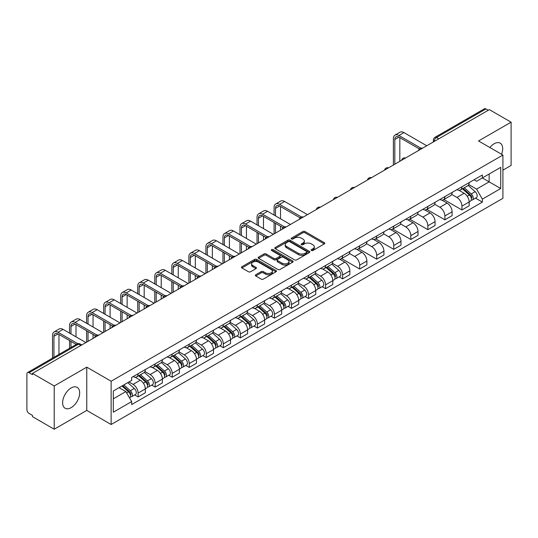<?xml version="1.0" encoding="UTF-8"?>
<svg xmlns="http://www.w3.org/2000/svg" width="538" height="538" viewBox="0 0 538 538"><rect width="100%" height="100%" fill="white"/><g stroke="black" fill="none" stroke-linecap="round" stroke-linejoin="round"><path stroke-width="0.81" d="M311.421 250.486A1.063 0.612 0 0 0 312.921 250.486L324.313 243.909A1.52 0.874 0 0 0 324.757 243.29A1.52 0.874 0 0 0 324.313 242.672L305.012 231.528A1.52 0.874 0 0 0 302.867 231.528L291.475 238.105A1.063 0.612 0 0 0 291.166 238.536A1.063 0.612 0 0 0 291.475 238.973A1.063 0.612 0 0 0 292.975 238.973L294.447 238.119A4.855 2.804 0 0 1 301.314 238.119L302.921 239.047A4.855 2.804 0 0 1 304.34 241.031A4.855 2.804 0 0 1 302.921 243.015L301.448 243.862A1.063 0.612 0 0 0 301.139 244.299A1.063 0.612 0 0 0 301.448 244.729A1.063 0.612 0 0 0 302.948 244.729L304.421 243.875A4.855 2.804 0 0 1 311.287 243.875L312.894 244.803A4.855 2.804 0 0 1 314.313 246.787A4.855 2.804 0 0 1 312.894 248.771L311.421 249.619A1.063 0.612 0 0 0 311.112 250.056A1.063 0.612 0 0 0 311.421 250.486L311.421 249.619M71.144 407.656A12.051 6.96 120 0 0 79.019 397.031A12.051 6.96 120 0 0 77.169 387.373A12.051 6.96 120 0 0 71.144 387.972A12.051 6.96 120 0 0 63.276 398.591A12.051 6.96 120 0 0 65.118 408.248A12.051 6.96 120 0 0 71.144 407.656M501.544 154.251A12.051 6.96 120 0 0 500.192 143.148A12.051 6.96 120 0 0 494.166 143.747A12.051 6.96 120 0 0 489.903 147.526M255.792 274.743A1.52 0.874 0 0 0 255.348 275.362A1.52 0.874 0 0 0 255.792 275.981L261.206 279.108A1.52 0.874 0 0 0 263.351 279.108L276.007 271.798A1.52 0.874 0 0 0 276.451 271.179A1.52 0.874 0 0 0 276.007 270.56L256.7 259.417A1.52 0.874 0 0 0 254.555 259.417L241.905 266.727A1.52 0.874 0 0 0 241.461 267.346A1.52 0.874 0 0 0 241.905 267.964L248.448 271.737A1.52 0.874 0 0 0 250.587 271.737L256.007 268.61A1.52 0.874 0 0 0 256.451 267.991A1.52 0.874 0 0 0 256.007 267.373L252.759 265.503A4.055 2.34 0 0 1 251.576 263.842A4.055 2.34 0 0 1 254.077 261.683A4.055 2.34 0 0 1 258.496 262.188L271.206 269.525A4.055 2.34 0 0 1 272.396 271.179A4.055 2.34 0 0 1 269.888 273.344A4.055 2.34 0 0 1 265.469 272.84L263.351 271.616A1.52 0.874 0 0 0 261.206 271.616L255.792 274.743L255.792 275.981M111.131 381.227L86.773 367.158L54.21 385.954L32.475 373.406L489.358 109.624L511.1 122.173L478.544 140.969L502.909 155.038L111.131 381.227L111.131 424.495L502.909 198.307L502.909 155.038M294.555 259.854A1.52 0.874 0 0 0 296.7 259.854L309.357 252.544A1.52 0.874 0 0 0 309.801 251.925A1.52 0.874 0 0 0 309.357 251.307L290.056 240.163A1.52 0.874 0 0 0 287.911 240.163L275.254 247.467A1.52 0.874 0 0 0 274.81 248.085A1.52 0.874 0 0 0 275.254 248.704L294.555 259.854M271.979 250.715A1.063 0.612 0 0 1 273.055 250.869L292.659 262.188L280.029 269.477A1.52 0.874 0 0 1 277.884 269.477L258.576 258.334L258.576 257.097A1.52 0.874 0 0 0 258.132 257.715A1.52 0.874 0 0 0 258.576 258.334M258.576 257.097L263.997 253.97A1.52 0.874 0 0 1 266.142 253.97L273.97 258.489A1.52 0.874 0 0 0 276.115 258.489L279.706 256.418A1.52 0.874 0 0 0 280.15 255.799A1.52 0.874 0 0 0 279.706 255.18L271.555 250.473A1.063 0.612 0 0 1 271.246 250.036A1.063 0.612 0 0 1 271.898 249.471A1.063 0.612 0 0 1 273.055 249.605L292.679 260.937A1.52 0.874 0 0 1 293.123 261.555A1.52 0.874 0 0 1 292.679 262.174L292.679 260.937M54.21 385.954L54.21 429.223L32.475 416.674L32.475 415.41L29.086 413.46A3.087 1.782 -120 0 1 26.9 409.674L26.9 373.971A3.087 1.782 -120 0 1 27.539 372.558L77.028 343.984A3.087 1.782 60 0 1 78.575 344.138L29.086 372.706A3.087 1.782 -120 0 0 27.539 372.558M502.909 170.176L511.1 165.442L511.1 122.173M54.21 429.223L86.773 410.427L111.131 424.495M32.475 373.406L32.475 374.663L29.086 372.706M438.773 138.824L436.479 137.499A3.087 1.782 60 0 0 434.939 137.345L484.429 108.777A3.087 1.782 60 0 1 485.975 108.925L436.479 137.499A3.087 1.782 120 0 0 434.294 141.286L434.294 141.413M488.269 110.25L485.975 108.925M461.934 186.76A7.108 4.102 60 0 1 460.467 189.954L467.677 185.792A7.108 4.102 -120 0 0 469.149 182.597M451.705 194.413L456.91 197.426A7.108 4.102 60 0 1 461.94 206.128L469.149 201.965A7.108 4.102 -120 0 0 464.119 193.263L458.961 190.277M469.149 201.965L469.149 205.812L461.94 209.975L443.863 199.537M460.467 189.954A7.108 4.102 60 0 1 456.964 189.632M461.94 206.128L461.94 209.975M444.892 196.605A7.108 4.102 60 0 1 443.42 199.793L450.636 195.63A7.108 4.102 -120 0 0 452.102 192.443M426.816 209.376L444.892 219.813L452.102 215.651L452.102 211.804A7.108 4.102 -120 0 0 447.078 203.102L441.92 200.123M443.42 199.793A7.108 4.102 60 0 1 439.923 199.47M434.664 204.258L439.869 207.264A7.108 4.102 60 0 1 444.892 215.967L444.892 219.813M427.851 206.444A7.108 4.102 60 0 1 426.378 209.632L433.588 205.469A7.108 4.102 -120 0 0 435.06 202.281M409.774 219.222L427.851 229.652L435.06 225.489L435.06 221.643A7.108 4.102 -120 0 0 430.037 212.94L424.872 209.961M426.378 209.632A7.108 4.102 60 0 1 422.881 209.309M417.616 214.097L422.828 217.103A7.108 4.102 60 0 1 427.851 225.805L427.851 229.652M410.81 216.283A7.108 4.102 60 0 1 409.337 219.47L416.546 215.308A7.108 4.102 -120 0 0 418.019 212.12M392.733 229.06L410.81 239.497L418.019 235.335L418.019 231.481A7.108 4.102 -120 0 0 412.996 222.779L407.831 219.8M409.337 219.47A7.108 4.102 60 0 1 405.834 219.154M400.575 223.936L405.78 226.942A7.108 4.102 60 0 1 410.81 235.644L410.81 239.497M393.762 226.121A7.108 4.102 60 0 1 392.289 229.316L399.505 225.146A7.108 4.102 -120 0 0 400.978 221.959M375.692 238.899L393.762 249.336L400.978 245.173L400.978 241.327A7.108 4.102 -120 0 0 395.948 232.618L390.79 229.639M392.289 229.316A7.108 4.102 60 0 1 388.792 228.993M383.533 233.774L388.739 236.781A7.108 4.102 60 0 1 393.762 245.489L393.762 249.336M376.721 235.96A7.108 4.102 60 0 1 375.248 239.154L382.457 234.992A7.108 4.102 -120 0 0 383.93 231.797M358.644 248.738L376.721 259.175L383.93 255.012L383.93 251.165A7.108 4.102 -120 0 0 378.907 242.456L373.749 239.477M375.248 239.154A7.108 4.102 60 0 1 371.751 238.832M366.486 243.613L371.697 246.619A7.108 4.102 60 0 1 376.721 255.328L376.721 259.175M359.68 245.799A7.108 4.102 60 0 1 358.207 248.993L365.416 244.83A7.108 4.102 -120 0 0 366.889 241.636M341.603 258.576L359.68 269.013L366.889 264.851L366.889 261.004A7.108 4.102 -120 0 0 361.866 252.302L356.701 249.316M358.207 248.993A7.108 4.102 60 0 1 354.71 248.67M349.444 253.452L354.65 256.465A7.108 4.102 60 0 1 359.68 265.167L359.68 269.013M342.632 255.644A7.108 4.102 60 0 1 341.166 258.832L348.375 254.669A7.108 4.102 -120 0 0 349.848 251.481M339.175 276.855L342.632 278.852L349.848 274.689L349.848 270.843A7.108 4.102 -120 0 0 344.818 262.14L339.66 259.161M341.166 258.832A7.108 4.102 60 0 1 337.662 258.509M332.403 263.297L337.608 266.303A7.108 4.102 60 0 1 342.632 275.005L342.632 278.852M325.591 265.483A7.108 4.102 60 0 1 324.118 268.67L331.327 264.508A7.108 4.102 -120 0 0 332.8 261.32M322.134 286.7L325.591 288.691L332.8 284.528L332.8 280.681A7.108 4.102 -120 0 0 327.776 271.979L322.618 269M324.118 268.67A7.108 4.102 60 0 1 320.621 268.348M315.355 273.136L320.567 276.142A7.108 4.102 60 0 1 325.591 284.844L325.591 288.691M308.55 275.321A7.108 4.102 60 0 1 307.077 278.509L314.286 274.346A7.108 4.102 -120 0 0 315.759 271.159M305.093 296.539L308.55 298.536L315.759 294.367L315.759 290.52A7.108 4.102 -120 0 0 310.735 281.818L305.571 278.839M307.077 278.509A7.108 4.102 60 0 1 303.58 278.193M298.314 282.975L303.526 285.981A7.108 4.102 60 0 1 308.55 294.683L308.55 298.536M291.509 285.16A7.108 4.102 60 0 1 290.036 288.348L297.245 284.185A7.108 4.102 -120 0 0 298.718 280.997M288.045 306.378L291.509 308.375L298.718 304.212L298.718 300.365A7.108 4.102 -120 0 0 293.687 291.657L288.529 288.677M290.036 288.348A7.108 4.102 60 0 1 286.532 288.032M281.273 292.813L286.478 295.819A7.108 4.102 60 0 1 291.509 304.528L291.509 308.375M274.461 294.999A7.108 4.102 60 0 1 272.988 298.193L280.204 294.03A7.108 4.102 -120 0 0 281.67 290.836M271.004 316.216L274.461 318.214L281.67 314.051L281.67 310.204A7.108 4.102 -120 0 0 276.646 301.495L271.488 298.516M272.988 298.193A7.108 4.102 60 0 1 269.491 297.87M264.232 302.652L269.437 305.658A7.108 4.102 60 0 1 274.461 314.367L274.461 318.214M257.42 304.838A7.108 4.102 60 0 1 255.947 308.032L263.156 303.869A7.108 4.102 -120 0 0 264.629 300.675M253.963 326.055L257.42 328.052L264.629 323.889L264.629 320.043A7.108 4.102 -120 0 0 259.605 311.334L254.44 308.355M255.947 308.032A7.108 4.102 60 0 1 252.45 307.709M247.184 312.491L252.396 315.503A7.108 4.102 60 0 1 257.42 324.206L257.42 328.052M240.378 314.683A7.108 4.102 60 0 1 238.906 317.871L246.115 313.708A7.108 4.102 -120 0 0 247.588 310.52M236.922 335.894L240.378 337.891L247.588 333.728L247.588 329.881A7.108 4.102 -120 0 0 242.564 321.179L237.399 318.2M238.906 317.871A7.108 4.102 60 0 1 235.409 317.548M230.143 322.336L235.348 325.342A7.108 4.102 60 0 1 240.378 334.044L240.378 337.891M223.331 324.522A7.108 4.102 60 0 1 221.864 327.709L229.074 323.546A7.108 4.102 -120 0 0 230.546 320.359M219.874 345.739L223.331 347.73L230.546 343.567L230.546 339.72A7.108 4.102 -120 0 0 225.516 331.018L220.358 328.039M221.864 327.709A7.108 4.102 60 0 1 218.361 327.386M213.102 332.175L218.307 335.181A7.108 4.102 60 0 1 223.331 343.883L223.331 347.73M206.289 334.36A7.108 4.102 60 0 1 204.817 337.548L212.026 333.385A7.108 4.102 -120 0 0 213.499 330.197M202.833 355.578L206.289 357.568L213.499 353.405L213.499 349.559A7.108 4.102 -120 0 0 208.475 340.857L203.317 337.877M204.817 337.548A7.108 4.102 60 0 1 201.32 337.232M196.054 342.013L201.266 345.019A7.108 4.102 60 0 1 206.289 353.722L206.289 357.568M189.248 344.199A7.108 4.102 60 0 1 187.775 347.387L194.985 343.224A7.108 4.102 -120 0 0 196.457 340.036M185.792 365.416L189.248 367.414L196.457 363.251L196.457 359.397A7.108 4.102 -120 0 0 191.434 350.695L186.269 347.716M187.775 347.387A7.108 4.102 60 0 1 184.278 347.071M179.013 351.852L184.225 354.858A7.108 4.102 60 0 1 189.248 363.567L189.248 367.414M172.2 354.038A7.108 4.102 60 0 1 170.734 357.232L177.944 353.069A7.108 4.102 -120 0 0 179.416 349.875M168.744 375.255L172.2 377.252L179.416 373.09L179.416 369.243A7.108 4.102 -120 0 0 174.386 360.534L169.228 357.555M170.734 357.232A7.108 4.102 60 0 1 167.231 356.909M161.972 361.691L167.177 364.697A7.108 4.102 60 0 1 172.2 373.406L172.2 377.252M155.159 363.876A7.108 4.102 60 0 1 153.686 367.071L160.902 362.908A7.108 4.102 -120 0 0 162.368 359.714M151.703 385.094L155.159 387.091L162.368 382.928L162.368 379.082A7.108 4.102 -120 0 0 157.345 370.373L152.187 367.393M153.686 367.071A7.108 4.102 60 0 1 150.189 366.748M144.93 371.529L150.136 374.535A7.108 4.102 60 0 1 155.159 383.244L155.159 387.091M138.118 373.722A7.108 4.102 60 0 1 136.645 376.909L143.854 372.747A7.108 4.102 -120 0 0 145.327 369.559M134.661 394.932L138.118 396.93L145.327 392.767L145.327 388.92A7.108 4.102 -120 0 0 140.304 380.218L135.139 377.239M136.645 376.909A7.108 4.102 60 0 1 133.148 376.587M128.938 381.98L133.094 384.381A7.108 4.102 60 0 1 138.118 393.083L138.118 396.93M474.012 179.793L476.574 181.272L500.723 167.338L489.143 174.023L489.143 181.844L476.574 189.1L468.746 184.574M113.316 398.819L125.879 391.57L131.669 401.597L113.316 412.195L113.316 390.998L131.669 380.406L131.669 377.441L482.364 174.971L482.364 177.93L500.723 188.529L482.364 199.127L476.574 189.1M500.723 167.338L500.723 188.529M131.669 401.597L131.669 404.563L482.364 202.093L482.364 199.127M86.773 367.158L86.773 410.427M125.879 391.57L119.106 387.656M475.525 198.139L482.364 202.093M311.845 250.634L312.894 250.029A4.855 2.804 0 0 0 314.313 248.052L314.313 246.787M304.34 241.031L304.34 242.288A4.855 2.804 0 0 1 302.921 244.272L301.872 244.877M324.293 243.922L305.012 232.786A1.52 0.874 0 0 0 302.867 232.786L291.899 239.121M309.357 251.307L309.357 252.544L290.056 241.428A1.52 0.874 0 0 0 287.911 241.428L275.274 248.717M306.673 252.362A1.063 0.612 0 0 0 306.983 251.925A1.063 0.612 0 0 0 306.673 251.495L289.733 241.71A1.063 0.612 0 0 0 288.227 241.71L286.673 242.611A4.855 2.804 0 0 0 285.254 244.588A4.855 2.804 0 0 0 286.673 246.572L298.254 253.257A4.855 2.804 0 0 0 305.12 253.257L306.673 252.362L306.673 253.62A1.063 0.612 0 0 0 306.983 253.19L306.983 251.925M285.254 244.588L285.254 245.853A4.855 2.804 0 0 0 286.673 247.83L286.673 246.572M306.673 253.62L305.12 254.521A4.855 2.804 0 0 1 298.254 254.521L286.673 247.83M258.596 258.348L263.997 255.234L263.997 253.97M280.15 255.799L280.15 257.056A1.52 0.874 0 0 1 279.706 257.675L276.115 259.753A1.52 0.874 0 0 1 273.97 259.753L266.142 255.234A1.52 0.874 0 0 0 263.997 255.234M282.094 263.176A4.055 2.34 0 0 0 286.512 263.687A4.055 2.34 0 0 0 289.014 261.522A4.055 2.34 0 0 0 287.83 259.867L283.351 257.285A1.52 0.874 0 0 0 281.206 257.285L277.615 259.356A1.52 0.874 0 0 0 277.171 259.975A1.52 0.874 0 0 0 277.615 260.594L282.094 263.176L282.094 264.44A4.055 2.34 0 0 0 286.512 264.952A4.055 2.34 0 0 0 289.014 262.786L289.014 261.522M277.171 259.975L277.171 261.239A1.52 0.874 0 0 0 277.615 261.858L277.615 260.594M282.094 264.44L277.615 261.858M272.396 271.179L272.396 272.443A4.055 2.34 0 0 1 269.888 274.609A4.055 2.34 0 0 1 265.469 274.098L263.351 272.874A1.52 0.874 0 0 0 261.206 272.874L255.812 275.994M251.576 263.842L251.576 265.106A4.055 2.34 0 0 0 252.759 266.761L252.759 265.503M255.987 268.623L252.759 266.761M275.987 271.811L256.7 260.681A1.52 0.874 0 0 0 254.555 260.681L241.925 267.971M462.431 188.818L469.378 195.018A3.86 2.233 60 0 1 470.589 200.99L469.149 201.824M462.613 188.986L465.881 190.869M463.131 188.414L470.858 195.307A1.856 1.069 60 0 1 471.443 198.179A1.856 1.069 60 0 1 471.275 198.246M464.287 187.749L471.234 193.942A3.86 2.233 60 0 1 472.445 199.914A3.86 2.233 60 0 1 471.281 200.042M468.161 185.422L475.168 191.676A3.86 2.233 60 0 1 476.379 197.648L472.445 199.914M394.805 164.211L394.805 139.49A5.797 3.342 60 0 1 396.002 136.834A5.797 3.342 60 0 1 398.9 137.123L419.411 148.965M426.755 145.764L403.924 132.583A7.801 4.506 -120 0 0 400.023 132.193L395 135.099A7.801 4.506 -120 0 0 393.379 138.669L393.379 165.031M420.824 148.138L398.9 135.482A7.801 4.506 -120 0 0 395 135.099M399.828 161.313L399.828 137.661M326.082 267.534L333.029 273.734A3.86 2.233 60 0 1 334.239 279.706L332.8 280.54M326.27 267.702L329.538 269.592M326.788 267.13L334.515 274.03A1.856 1.069 60 0 1 335.093 276.895A1.856 1.069 60 0 1 334.925 276.962M327.945 266.465L334.885 272.665A3.86 2.233 60 0 1 336.102 278.637A3.86 2.233 60 0 1 334.932 278.758M331.811 264.138L338.819 270.392A3.86 2.233 60 0 1 340.029 276.364L336.102 278.637M309.041 277.379L315.988 283.573A3.86 2.233 60 0 1 317.198 289.545L315.759 290.379M309.222 277.541L312.497 279.43M309.74 276.969L317.467 283.869A1.856 1.069 60 0 1 318.052 286.734A1.856 1.069 60 0 1 317.884 286.801M310.897 276.303L317.844 282.504A3.86 2.233 60 0 1 319.054 288.476A3.86 2.233 60 0 1 317.891 288.597M314.77 273.976L321.778 280.231A3.86 2.233 60 0 1 322.988 286.203L319.054 288.476M292 287.218L298.946 293.412A3.86 2.233 60 0 1 300.157 299.384L298.718 300.217M292.181 287.379L295.449 289.269M292.699 286.815L300.426 293.708A1.856 1.069 60 0 1 301.011 296.572A1.856 1.069 60 0 1 300.843 296.64M293.856 286.142L300.803 292.342A3.86 2.233 60 0 1 302.013 298.314A3.86 2.233 60 0 1 300.85 298.435M297.729 283.822L304.737 290.069A3.86 2.233 60 0 1 305.947 296.041L302.013 298.314M274.958 297.057L281.899 303.25A3.86 2.233 60 0 1 283.116 309.229L281.67 310.056M275.14 297.218L278.408 299.108M275.658 296.653L283.385 303.546A1.856 1.069 60 0 1 283.963 306.418A1.856 1.069 60 0 1 283.795 306.478M276.814 295.987L283.755 302.181A3.86 2.233 60 0 1 284.972 308.153A3.86 2.233 60 0 1 283.802 308.281M280.688 293.661L287.689 299.908A3.86 2.233 60 0 1 288.906 305.887L284.972 308.153M257.91 306.895L264.857 313.096A3.86 2.233 60 0 1 266.068 319.068L264.629 319.895M258.099 307.064L261.367 308.946M258.61 306.492L266.344 313.385A1.856 1.069 60 0 1 266.922 316.257A1.856 1.069 60 0 1 266.754 316.324M259.767 305.826L266.714 312.02A3.86 2.233 60 0 1 267.924 317.992A3.86 2.233 60 0 1 266.761 318.119M263.64 303.499L270.648 309.754A3.86 2.233 60 0 1 271.858 315.725L267.924 317.992M240.869 316.734L247.816 322.935A3.86 2.233 60 0 1 249.027 328.906L247.588 329.74M241.051 316.902L244.319 318.785M241.569 316.331L249.296 323.23A1.856 1.069 60 0 1 249.881 326.095A1.856 1.069 60 0 1 249.713 326.162M242.725 315.665L249.672 321.858A3.86 2.233 60 0 1 250.883 327.83A3.86 2.233 60 0 1 249.719 327.958M246.599 313.338L253.606 319.592A3.86 2.233 60 0 1 254.817 325.564L250.883 327.83M223.828 326.573L230.768 332.773A3.86 2.233 60 0 1 231.986 338.745L230.54 339.579M224.01 326.741L227.278 328.631M224.528 326.169L232.255 333.069A1.856 1.069 60 0 1 232.84 335.934A1.856 1.069 60 0 1 232.665 336.001M225.684 325.503L232.631 331.697A3.86 2.233 60 0 1 233.842 337.676A3.86 2.233 60 0 1 232.672 337.797M229.558 323.177L236.559 329.431A3.86 2.233 60 0 1 237.776 335.403L233.842 337.676M206.78 336.418L213.727 342.612A3.86 2.233 60 0 1 214.938 348.584L213.499 349.418M206.969 336.58L210.237 338.469M207.486 336.008L215.213 342.908A1.856 1.069 60 0 1 215.792 345.773A1.856 1.069 60 0 1 215.624 345.84M208.643 335.342L215.583 341.543A3.86 2.233 60 0 1 216.801 347.514A3.86 2.233 60 0 1 215.63 347.635M212.51 333.015L219.517 339.27A3.86 2.233 60 0 1 220.728 345.241L216.801 347.514M189.739 346.257L196.686 352.451A3.86 2.233 60 0 1 197.897 358.422L196.457 359.256M189.921 346.418L193.196 348.308M190.439 345.853L198.166 352.746A1.856 1.069 60 0 1 198.751 355.611A1.856 1.069 60 0 1 198.583 355.679M191.595 345.181L198.542 351.381A3.86 2.233 60 0 1 199.753 357.353A3.86 2.233 60 0 1 198.589 357.474M195.469 342.861L202.476 349.108A3.86 2.233 60 0 1 203.687 355.08L199.753 357.353M172.698 356.095L179.638 362.289A3.86 2.233 60 0 1 180.855 368.268L179.41 369.095M172.88 356.257L176.148 358.147M173.397 355.692L181.124 362.585A1.856 1.069 60 0 1 181.709 365.45A1.856 1.069 60 0 1 181.535 365.517M174.554 355.019L181.501 361.22A3.86 2.233 60 0 1 182.712 367.192A3.86 2.233 60 0 1 181.541 367.32M178.428 352.699L185.428 358.947A3.86 2.233 60 0 1 186.646 364.919L182.712 367.192M155.65 365.934L162.597 372.135A3.86 2.233 60 0 1 163.808 378.106L162.368 378.934M155.838 366.102L159.107 367.985M156.356 365.531L164.083 372.424A1.856 1.069 60 0 1 164.662 375.295A1.856 1.069 60 0 1 164.493 375.363M157.513 364.865L164.453 371.059A3.86 2.233 60 0 1 165.67 377.03A3.86 2.233 60 0 1 164.5 377.158M161.38 362.538L168.387 368.786A3.86 2.233 60 0 1 169.598 374.764L165.67 377.03M138.609 375.773L145.556 381.973A3.86 2.233 60 0 1 146.766 387.945L145.327 388.779M138.797 375.941L142.066 377.824M139.308 375.369L147.035 382.262A1.856 1.069 60 0 1 147.62 385.134A1.856 1.069 60 0 1 147.452 385.201M140.465 374.704L147.412 380.897A3.86 2.233 60 0 1 148.623 386.869A3.86 2.233 60 0 1 147.459 386.997M144.339 372.377L151.346 378.631A3.86 2.233 60 0 1 152.557 384.603L148.623 386.869M121.992 385.995L128.515 391.812A3.86 2.233 60 0 1 129.725 397.784L129.53 397.891M122.059 385.954L125.018 387.663M122.691 385.591L129.994 392.108A1.856 1.069 60 0 1 130.579 394.973A1.856 1.069 60 0 1 130.411 395.04M123.848 384.919L130.371 390.736A3.86 2.233 60 0 1 131.581 396.714A3.86 2.233 60 0 1 130.418 396.836M127.782 382.652L134.305 388.47A3.86 2.233 60 0 1 135.515 394.441L131.581 396.714M275.503 215.873L275.503 208.367A5.797 3.342 60 0 1 276.7 205.711A5.797 3.342 60 0 1 279.599 206L300.11 217.843M307.454 214.642L284.622 201.461A7.801 4.506 -120 0 0 280.722 201.071L275.698 203.976A7.801 4.506 -120 0 0 274.077 207.547L274.077 215.052M301.522 217.016L279.599 204.359A7.801 4.506 -120 0 0 275.698 203.976M274.077 222.497L274.077 233.909M275.503 233.089L275.503 223.317M280.527 230.19L280.527 226.216M280.527 218.771L280.527 206.538M258.455 225.711L258.455 218.206A5.797 3.342 60 0 1 259.659 215.556A5.797 3.342 60 0 1 262.557 215.839L283.069 227.682M290.412 224.481L267.581 211.299A7.801 4.506 -120 0 0 263.681 210.909L258.65 213.815A7.801 4.506 -120 0 0 257.036 217.386L257.036 224.891M284.481 226.861L262.557 214.198A7.801 4.506 -120 0 0 258.65 213.815M257.036 232.335L257.036 243.754M258.455 242.934L258.455 233.156M263.486 240.029L263.486 236.054M263.486 228.616L263.486 216.377M241.414 235.55L241.414 228.045A5.797 3.342 60 0 1 242.611 225.395A5.797 3.342 60 0 1 245.51 225.678L266.028 237.527M273.371 234.319L250.54 221.138A7.801 4.506 -120 0 0 246.633 220.755L241.609 223.653A7.801 4.506 -120 0 0 239.995 227.224L239.995 234.729M267.433 236.7L245.51 224.043A7.801 4.506 -120 0 0 241.609 223.653M239.995 242.174L239.995 253.593M241.414 252.773L241.414 242.994M246.438 249.867L246.438 245.893M246.438 238.455L246.438 226.216M224.373 245.389L224.373 237.883A5.797 3.342 60 0 1 225.57 235.234A5.797 3.342 60 0 1 228.468 235.523L248.98 247.366M256.33 244.165L233.492 230.977A7.801 4.506 -120 0 0 229.591 230.594L224.568 233.492A7.801 4.506 -120 0 0 222.954 237.063L222.954 244.575M250.392 246.538L228.468 233.882A7.801 4.506 -120 0 0 224.568 233.492M222.954 252.013L222.954 263.432M224.373 262.611L224.373 252.833M229.396 259.713L229.396 255.738M229.396 248.294L229.396 236.054M207.325 255.234L207.325 247.722A5.797 3.342 60 0 1 208.529 245.072A5.797 3.342 60 0 1 211.427 245.362L231.939 257.204M239.282 254.003L216.451 240.816A7.801 4.506 -120 0 0 212.55 240.432L207.527 243.331A7.801 4.506 -120 0 0 205.906 246.908L205.906 254.413M233.351 256.377L211.427 243.721A7.801 4.506 -120 0 0 207.527 243.331M205.906 261.851L205.906 273.27M207.325 272.45L207.325 262.672M212.355 269.551L212.355 265.577M212.355 258.132L212.355 245.893M190.284 265.073L190.284 257.567A5.797 3.342 60 0 1 191.488 254.911A5.797 3.342 60 0 1 194.379 255.2L214.897 267.043M222.241 263.842L199.41 250.661A7.801 4.506 -120 0 0 195.509 250.271L190.479 253.176A7.801 4.506 -120 0 0 188.865 256.747L188.865 264.252M216.303 266.216L194.379 253.559A7.801 4.506 -120 0 0 190.479 253.176M188.865 271.697L188.865 283.109M190.284 282.289L190.284 272.517M195.307 279.39L195.307 275.416M195.307 267.971L195.307 255.738M173.243 274.911L173.243 267.406A5.797 3.342 60 0 1 174.44 264.75A5.797 3.342 60 0 1 177.338 265.039L197.849 276.882M205.2 273.681L182.362 260.5A7.801 4.506 -120 0 0 178.461 260.11L173.438 263.015A7.801 4.506 -120 0 0 171.824 266.586L171.824 274.091M199.262 276.055L177.338 263.398A7.801 4.506 -120 0 0 173.438 263.015M171.824 281.535L171.824 292.948M173.243 292.127L173.243 282.356M178.266 289.229L178.266 285.254M178.266 277.81L178.266 265.577M156.202 284.75L156.202 277.245A5.797 3.342 60 0 1 157.399 274.595A5.797 3.342 60 0 1 160.297 274.878L180.808 286.72M188.152 283.519L165.321 270.338A7.801 4.506 -120 0 0 161.42 269.948L156.397 272.853A7.801 4.506 -120 0 0 154.776 276.424L154.776 283.929M182.221 285.9L160.297 273.237A7.801 4.506 -120 0 0 156.397 272.853M154.776 291.374L154.776 302.793M156.202 301.973L156.202 292.195M161.225 299.067L161.225 295.093M161.225 287.655L161.225 275.416M139.154 294.589L139.154 287.084A5.797 3.342 60 0 1 140.357 284.434A5.797 3.342 60 0 1 143.249 284.716L163.767 296.566M171.111 293.358L148.28 280.177A7.801 4.506 -120 0 0 144.379 279.794L139.349 282.692A7.801 4.506 -120 0 0 137.735 286.263L137.735 293.768M165.179 295.739L143.249 283.082A7.801 4.506 -120 0 0 139.349 282.692M137.735 301.213L137.735 312.632M139.154 311.811L139.154 302.033M144.184 308.906L144.184 304.932M144.184 297.494L144.184 285.254M122.113 304.427L122.113 296.922A5.797 3.342 60 0 1 123.31 294.273A5.797 3.342 60 0 1 126.208 294.562L146.726 306.404M154.07 303.203L131.232 290.016A7.801 4.506 -120 0 0 127.331 289.632L122.308 292.531A7.801 4.506 -120 0 0 120.694 296.102L120.694 303.607M148.132 305.577L126.208 292.921A7.801 4.506 -120 0 0 122.308 292.531M120.694 311.051L120.694 322.47M122.113 321.65L122.113 311.872M127.136 318.745L127.136 314.777M127.136 307.332L127.136 295.093M105.071 314.273L105.071 306.761A5.797 3.342 60 0 1 106.268 304.111A5.797 3.342 60 0 1 109.167 304.4L129.678 316.243M137.022 313.042L114.191 299.854A7.801 4.506 -120 0 0 110.29 299.471L105.266 302.369A7.801 4.506 -120 0 0 103.646 305.947L103.646 313.452M131.09 315.416L109.167 302.76A7.801 4.506 -120 0 0 105.266 302.369M103.646 320.89L103.646 332.309M105.071 331.489L105.071 321.711M110.095 328.59L110.095 324.616M110.095 317.171L110.095 304.932M88.024 324.111L88.024 316.606A5.797 3.342 60 0 1 89.227 313.95A5.797 3.342 60 0 1 92.126 314.239L112.637 326.082M119.981 322.881L97.149 309.7A7.801 4.506 -120 0 0 93.249 309.31L88.219 312.215A7.801 4.506 -120 0 0 86.605 315.786L86.605 323.291M114.049 325.255L92.126 312.598A7.801 4.506 -120 0 0 88.219 312.215M86.605 330.736L86.605 342.148M88.024 341.327L88.024 331.549M93.054 338.429L93.054 334.454M93.054 327.01L93.054 314.777M70.982 333.95L70.982 326.445A5.797 3.342 60 0 1 72.179 323.789A5.797 3.342 60 0 1 75.078 324.078L95.596 335.92M102.94 332.719L80.108 319.538A7.801 4.506 -120 0 0 76.201 319.148L71.177 322.054A7.801 4.506 -120 0 0 69.563 325.625L69.563 333.13M97.001 335.093L75.078 322.437A7.801 4.506 -120 0 0 71.177 322.054M69.563 340.574L69.563 348.294M70.982 347.474L70.982 341.395M76.006 336.849L76.006 324.616M53.941 357.313L53.941 336.284A5.797 3.342 60 0 1 55.138 333.634A5.797 3.342 60 0 1 58.037 333.916L76.248 344.434M85.898 342.558L63.06 329.377A7.801 4.506 -120 0 0 59.16 328.987L54.136 331.892A7.801 4.506 -120 0 0 52.522 335.463L52.522 358.133M77.775 343.674L58.037 332.276A7.801 4.506 -120 0 0 54.136 331.892M58.965 354.414L58.965 334.454M434.408 141.346L434.294 141.286A3.087 1.782 0 0 1 433.393 140.021L433.393 141.931M155.159 383.244L162.368 379.082M172.2 373.406L179.416 369.243M189.248 363.567L196.457 359.397M206.289 353.722L213.499 349.559M223.331 343.883L230.546 339.72M240.378 334.044L247.588 329.881M257.42 324.206L264.629 320.043M274.461 314.367L281.67 310.204M291.509 304.528L298.718 300.365M308.55 294.683L315.759 290.52M325.591 284.844L332.8 280.681M342.632 275.005L349.848 270.843M359.68 265.167L366.889 261.004M376.721 255.328L383.93 251.165M393.762 245.489L400.978 241.327M410.81 235.644L418.019 231.481M427.851 225.805L435.06 221.643M444.892 215.967L452.102 211.804M138.118 393.083L145.327 388.92M133.094 384.381L140.304 380.218M150.136 374.535L157.345 370.373M167.177 364.697L174.386 360.534M184.225 354.858L191.434 350.695M201.266 345.019L208.475 340.857M218.307 335.181L225.516 331.018M235.348 325.342L242.564 321.179M252.396 315.503L259.605 311.334M269.437 305.658L276.646 301.495M286.478 295.819L293.687 291.657M303.526 285.981L310.735 281.818M320.567 276.142L327.776 271.979M337.608 266.303L344.818 262.14M354.65 256.465L361.866 252.302M371.697 246.619L378.907 242.456M388.739 236.781L395.948 232.618M405.78 226.942L412.996 222.779M422.828 217.103L430.037 212.94M439.869 207.264L447.078 203.102M456.91 197.426L464.119 193.263M422.303 148.333A3.087 1.782 120 0 0 420.945 149.12M405.262 158.172A3.087 1.782 120 0 0 403.897 158.959M388.221 168.011A3.087 1.782 120 0 0 386.856 168.804M371.18 177.856A3.087 1.782 120 0 0 369.814 178.643M354.132 187.695A3.087 1.782 120 0 0 352.767 188.482M337.091 197.533A3.087 1.782 120 0 0 335.725 198.32M320.049 207.372A3.087 1.782 120 0 0 318.684 208.159M303.002 217.211A3.087 1.782 120 0 0 301.636 217.998M285.96 227.049A3.087 1.782 120 0 0 284.595 227.843M268.919 236.895A3.087 1.782 120 0 0 267.554 237.682M251.871 246.734A3.087 1.782 120 0 0 250.513 247.52M234.83 256.572A3.087 1.782 120 0 0 233.465 257.359M217.789 266.411A3.087 1.782 120 0 0 216.424 267.198M200.748 276.25A3.087 1.782 120 0 0 199.383 277.036M183.7 286.088A3.087 1.782 120 0 0 182.335 286.882M166.659 295.934A3.087 1.782 120 0 0 165.294 296.72M149.618 305.772A3.087 1.782 120 0 0 148.253 306.559M132.57 315.611A3.087 1.782 120 0 0 131.205 316.398M115.529 325.45A3.087 1.782 120 0 0 114.164 326.236M98.488 335.288A3.087 1.782 120 0 0 97.122 336.075M80.868 345.463L78.575 344.138A3.087 1.782 120 0 1 80.122 343.984A3.087 3.087 0 0 0 77.028 343.984M312.894 250.029L312.894 248.771M301.448 244.729L301.448 243.862M302.921 244.272L302.921 243.015M291.475 238.973L291.475 238.105M302.867 232.786L302.867 231.528M305.012 232.786L305.012 231.528M324.313 243.909L324.313 242.672M275.254 248.704L275.254 247.467M287.911 241.428L287.911 240.163M290.056 241.428L290.056 240.163M298.254 254.521L298.254 253.257M305.12 254.521L305.12 253.257M266.142 255.234L266.142 253.97M273.97 259.753L273.97 258.489M276.115 259.753L276.115 258.489M279.706 257.675L279.706 256.418M273.055 250.869L273.055 249.605M261.206 272.874L261.206 271.616M263.351 272.874L263.351 271.616M265.469 274.098L265.469 272.84M256.007 268.61L256.007 267.373M241.905 267.964L241.905 266.727M254.555 260.681L254.555 259.417M256.7 260.681L256.7 259.417M276.007 271.798L276.007 270.56M469.378 195.018L467.213 196.269M471.826 197.332L471.127 197.728M475.168 191.676L471.234 193.942M398.9 135.482L403.924 132.583M394.805 139.49L398.9 137.123M333.029 273.734L330.863 274.985M335.477 276.048L334.784 276.451M338.819 270.392L334.885 272.665M315.988 283.573L313.822 284.824M318.435 285.886L317.743 286.29M321.778 280.231L317.844 282.504M298.946 293.412L296.781 294.663M301.394 295.725L300.695 296.129M304.737 290.069L300.803 292.342M281.899 303.25L279.733 304.501M284.346 305.564L283.654 305.967M287.689 299.908L283.755 302.181M264.857 313.096L262.692 314.347M267.305 315.402L266.613 315.806M270.648 309.754L266.714 312.02M247.816 322.935L245.651 324.185M250.264 325.248L249.565 325.645M253.606 319.592L249.672 321.858M230.768 332.773L228.603 334.024M233.223 335.087L232.524 335.49M236.559 329.431L232.631 331.697M213.727 342.612L211.562 343.863M216.175 344.925L215.482 345.329M219.517 339.27L215.583 341.543M196.686 352.451L194.521 353.701M199.134 354.764L198.441 355.167M202.476 349.108L198.542 351.381M179.638 362.289L177.473 363.54M182.093 364.603L181.393 365.006M185.428 358.947L181.501 361.22M162.597 372.135L160.432 373.385M165.045 374.441L164.352 374.845M168.387 368.786L164.453 371.059M145.556 381.973L143.39 383.224M148.004 384.287L147.311 384.683M151.346 378.631L147.412 380.897M128.515 391.812L126.645 392.888M130.963 394.125L130.263 394.529M134.305 388.47L130.371 390.736M279.599 204.359L284.622 201.461M275.503 208.367L279.599 206M262.557 214.198L267.581 211.299M258.455 218.206L262.557 215.839M245.51 224.043L250.54 221.138M241.414 228.045L245.51 225.678M228.468 233.882L233.492 230.977M224.373 237.883L228.468 235.523M211.427 243.721L216.451 240.816M207.325 247.722L211.427 245.362M194.379 253.559L199.41 250.661M190.284 257.567L194.379 255.2M177.338 263.398L182.362 260.5M173.243 267.406L177.338 265.039M160.297 273.237L165.321 270.338M156.202 277.245L160.297 274.878M143.249 283.082L148.28 280.177M139.154 287.084L143.249 284.716M126.208 292.921L131.232 290.016M122.113 296.922L126.208 294.562M109.167 302.76L114.191 299.854M105.071 306.761L109.167 304.4M92.126 312.598L97.149 309.7M88.024 316.606L92.126 314.239M75.078 322.437L80.108 319.538M70.982 326.445L75.078 324.078M58.037 332.276L63.06 329.377M53.941 336.284L58.037 333.916M422.565 148.185A3.087 3.087 0 0 0 418.604 150.472M405.524 158.024A3.087 3.087 0 0 0 401.563 160.311M388.483 167.863A3.087 3.087 0 0 0 384.515 170.149M371.435 177.701A3.087 3.087 0 0 0 367.474 179.995M354.394 187.54A3.087 3.087 0 0 0 350.433 189.833M337.353 197.379A3.087 3.087 0 0 0 333.385 199.672M320.312 207.224A3.087 3.087 0 0 0 316.344 209.511M303.264 217.063A3.087 3.087 0 0 0 299.303 219.349M286.223 226.901A3.087 3.087 0 0 0 282.255 229.188M269.182 236.74A3.087 3.087 0 0 0 265.214 239.027M252.134 246.579A3.087 3.087 0 0 0 248.173 248.872M235.093 256.418A3.087 3.087 0 0 0 231.132 258.711M218.051 266.263A3.087 3.087 0 0 0 214.084 268.549M201.01 276.102A3.087 3.087 0 0 0 197.042 278.388M183.962 285.94A3.087 3.087 0 0 0 180.001 288.227M166.921 295.779A3.087 3.087 0 0 0 162.953 298.065M149.88 305.618A3.087 3.087 0 0 0 145.912 307.911M132.832 315.456A3.087 3.087 0 0 0 128.871 317.75M115.791 325.302A3.087 3.087 0 0 0 111.83 327.588M98.75 335.14A3.087 3.087 0 0 0 94.782 337.427M81.776 344.939L80.122 343.984M434.939 137.345A3.087 3.087 0 0 0 433.393 140.021"/></g></svg>

